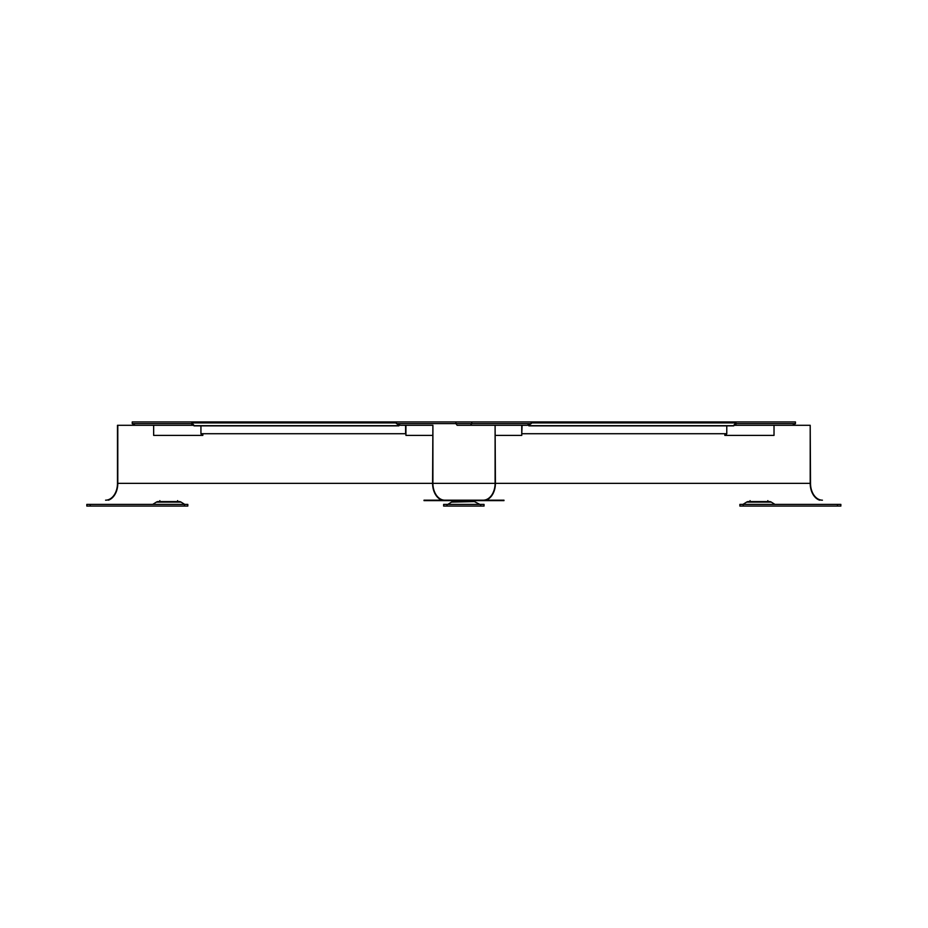 <?xml version="1.0" encoding="UTF-8"?>
<svg xmlns="http://www.w3.org/2000/svg" width="928" height="928" viewBox="0 0 928 928"><rect width="100%" height="100%" fill="white"/><g stroke="black" fill="none" stroke-linecap="round" stroke-linejoin="round"><path stroke-width="1.39" d="M86.826 506.073L187.804 506.073L187.804 504.391L86.826 504.391L86.826 506.073M184.718 504.391L181.076 502.106A3.364 3.364 0 0 0 179.278 501.584L158.178 501.584A3.364 3.364 0 0 0 156.38 502.106L152.737 504.391M159.813 501.584L159.848 500.633M177.642 501.584L177.608 500.633M443.642 506.073L484.033 506.073L484.033 504.391L443.642 504.391L443.642 506.073M463.838 501.584L453.282 501.584L463.838 501.584M837.485 506.073L840.849 506.073L840.849 504.391L739.883 504.391L739.883 506.073L837.485 506.073L837.485 504.391M742.968 504.391L746.611 502.106A3.364 3.364 0 0 1 748.397 501.584L769.509 501.584A3.364 3.364 0 0 1 771.296 502.106L746.611 502.106M774.938 504.391L771.296 502.106M768.767 501.584L767.874 501.584L767.839 500.633M750.068 500.633L750.033 501.584L749.14 501.584M424.015 500.18L483.198 500.18A16.832 11.902 90 0 0 495.1 483.349L495.1 425.291L495.413 483.349L810.202 483.349L810.202 425.291L734.176 425.291M424.015 500.633L483.198 500.633M485.959 500.18A17.272 12.215 90 0 0 495.413 483.349M105.583 500.18A16.832 11.902 -90 0 0 117.485 483.349L117.485 425.291L193.534 425.291M194.323 425.766L191.852 422.913L192.142 421.927L396.407 421.927L396.407 423.609L455.903 423.609L455.903 421.927L531.268 421.927L531.268 423.609L471.772 423.609L470.566 425.291L495.1 425.291M503.985 500.18L444.802 500.18A16.832 11.902 90 0 1 432.9 483.349L432.9 425.291L432.587 483.349A17.272 12.215 90 0 0 442.041 500.18M444.802 500.633L503.985 500.633M822.417 500.18A16.832 11.902 -90 0 1 810.515 483.349L810.202 425.291M819.656 500.18A17.272 12.215 -90 0 1 810.202 483.349M108.344 500.18A17.272 12.215 -90 0 0 117.798 483.349L117.798 425.291M201.248 433.724L201.248 435.394L202.838 435.394L202.838 433.724M192.351 423.609L191.736 421.927L246.477 421.927M135.152 425.291L132.24 423.609L191.736 423.609L191.736 425.291M132.24 423.609L132.24 421.927L191.736 421.927M201.248 435.394L153.654 435.394L153.654 425.291M405.606 425.291L405.606 433.724L200.935 433.724L200.935 425.859M397.265 423.957L398.785 425.859L399.829 425.012M531.268 422.913L735.858 422.913L735.568 421.927L531.268 421.927L735.95 422.298M735.359 423.609L795.447 423.609L792.535 425.291M795.447 423.609L795.447 421.927L735.95 421.927M735.95 425.291L735.95 422.716M774.022 425.291L774.022 435.394L724.838 435.394L724.838 433.724M726.427 433.724L726.427 435.394M396.407 423.609L400.536 425.291L432.587 425.291M470.566 425.291L457.11 425.291L455.903 423.609L471.772 423.609L471.772 421.927M531.268 423.609L527.15 425.291L495.413 425.291M521.756 425.291L521.756 435.394L495.413 435.394M455.903 421.927L396.407 421.927M405.93 425.291L405.93 435.394L432.587 435.394M530.456 423.945L528.925 425.859L527.87 425.001M521.756 433.724L522.093 425.291M726.775 425.859L726.775 433.724L522.093 433.724M735.858 422.913L733.375 425.766M184.428 506.073L184.428 504.391M90.19 506.073L90.19 504.391M181.076 502.106L156.38 502.106M447.018 506.073L447.018 504.391M480.669 506.073L480.669 504.391M479.834 504.391L474.394 501.584L451.495 502.106L447.853 504.391M743.247 506.073L743.247 504.391M117.798 483.349L432.587 483.349M432.9 483.349L495.1 483.349M193.813 425.697L398.495 425.697M191.852 422.913L396.407 422.913M529.215 425.697L733.897 425.697M451.495 502.106L453.282 501.584L451.495 502.106M454.964 500.633L454.929 501.584M472.723 500.633L472.758 501.584M194.103 425.859L398.785 425.859M528.925 425.859L733.607 425.859"/></g></svg>
